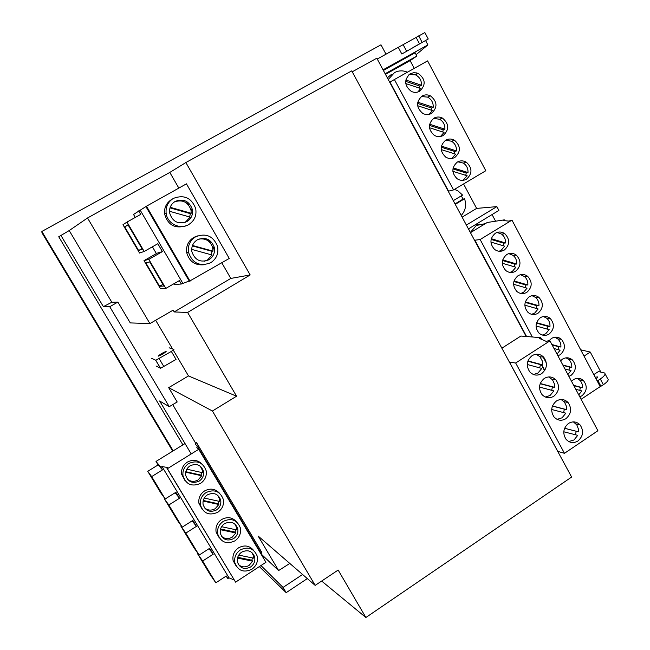 <?xml version="1.0" encoding="UTF-8"?>
<svg xmlns="http://www.w3.org/2000/svg" width="650" height="650" viewBox="0 0 650 650"><rect width="100%" height="100%" fill="white"/><g stroke="black" fill="none" stroke-linecap="round" stroke-linejoin="round"><path stroke-width="0.97" d="M60.832 235.284L103.382 306.646L111.832 302.242L69.217 230.563L58.736 236.754L182.91 444.868M377.252 59.053L424.848 32.565L428.212 38.943M352.243 71.801L376.805 58.216L526.183 336.481M103.382 306.646L109.753 306.719L169.26 406.681L177.19 401.968L168.691 387.652L212.42 411.011L315.169 585.374L338.162 570.058L365.885 617.5L571.618 477.059L351.739 70.882L185.868 162.557L169.812 172.429L87.522 217.986L149.923 323.586L130.26 322.912L117.878 302.071L111.832 302.242M69.217 230.563L87.522 217.986M413.254 47.377L420.964 43.071L413.254 47.377M401.83 54.007L428.244 38.992L401.83 54.007L398.312 47.401M425.636 40.649L427.887 44.899L383.053 69.851M580.686 349.806L590.257 352.056L584.033 356.127M590.257 352.056L600.836 372.06M597.236 381.038L600.324 378.999C604.337 376.204 605.776 374.205 604.654 373.011L598.406 371.564L593.816 374.595M416.163 54.649L427.887 44.899M385.141 73.743L416.894 56.03L415.155 52.764L383.378 70.46M466.375 225.062L496.86 206.619L498.883 210.429L468.431 228.889M466.156 179.254L465.319 179.749M569.774 358.304L568.441 359.182M544.448 335.392L544.042 334.636M495.593 221.203L492.058 214.565M496.86 206.619L476.629 208.406L463.564 183.958M416.894 56.03L410.118 60.629L414.237 68.372M416.626 72.857L417.162 73.856M545.959 316.452L544.984 317.078M476.629 208.406L462.126 217.149M410.118 60.629L385.483 74.376M259.35 566.597L286.171 592.654L307.328 578.597M365.885 617.5L321.652 581.051M597.569 388.342L603.363 384.751C607.531 381.794 608.985 379.827 607.742 378.836L607.726 378.82M595.173 377.146L597.732 376.935L596.245 379.169M173.201 450.848L41.86 231.457L380.989 44.809L386.011 54.202M41.958 232.765L172.713 451.149L41.958 232.765L41.86 231.457M169.26 406.681L159.632 400.985L191.214 453.952M286.171 592.654L283.059 587.421L260.959 565.549M315.169 585.374L258.156 536.063L278.623 570.546L289.803 563.436M261.194 553.41L262.072 554.897L278.623 570.546M172.721 404.625L195.845 443.527M168.691 387.652L188.492 375.936L173.29 350.155M109.753 306.719L117.878 302.071M172.616 349.026L155.659 320.263M188.492 375.936L236.559 396.207L212.42 411.011M236.559 396.207L187.614 312.463L174.2 311.943L173.144 310.139L149.923 323.586M187.614 312.463L250.177 274.95L230.791 278.436L174.2 311.943M185.868 162.557L250.177 274.95M230.791 278.436L221.788 262.779M214.565 250.226L212.355 246.382M210.324 242.856L208.528 239.728M192.595 212.038L190.539 208.463M188.492 204.904L186.493 201.427M178.823 188.094L169.812 172.429M541.352 364.723L544.578 370.736M283.059 587.421L302.575 574.478M226.07 576.152L227.857 578.557L228.979 577.826L234.138 579.971M158.104 464.921L156.008 461.435L160.867 467.277L162.021 466.562L167.789 467.553L166.896 468.106L235.592 582.148L265.939 562.291L198.737 449.288L196.812 447.647L197.324 446.014L195.244 444.267L196.568 442.642L261.771 552.337L261.186 553.418M263.445 558.082L263.494 557.294L197.324 446.014M175.126 492.749L179.522 498.266L175.906 492.261L165.181 498.973L151.669 476.604L147.753 471.307L160.883 493.041L165.181 498.973M192.164 520.837L196.43 526.362L192.847 520.406L182.211 527.158L168.813 504.985L164.418 498.883L177.442 520.439L182.211 527.158M209.04 548.706L213.208 554.222L209.649 548.316L199.095 555.1L185.811 533.114L180.944 526.232L193.862 547.609L199.095 555.1M227.857 578.557L226.314 575.989L215.841 582.814L202.662 561.015L197.332 553.353L210.145 574.559L215.841 582.814M147.753 471.307L158.243 464.839L162.468 469.926L160.867 467.277M162.468 469.926L151.669 476.604M179.522 498.266L168.813 504.985M228.979 577.826L162.021 466.562M213.208 554.222L202.662 561.015M196.43 526.362L185.811 533.114M164.897 498.582L164.418 498.883M149.224 473.639L163.629 496.527L149.224 473.639M165.929 501.272L180.619 524.648L165.929 501.272M182.487 528.678L197.47 552.533L182.487 528.678M198.916 555.856L214.175 580.182L198.916 555.856M181.366 525.964L180.944 526.232M160.201 491.798L160.615 491.538M176.808 519.277L177.222 519.017M193.278 546.536L193.692 546.276M209.617 573.576L210.023 573.308M185.023 443.568L156.008 461.435M166.896 468.106L167.391 468.691L198.737 449.288M235.592 582.148L167.391 468.691M201.939 463.978C197.632 459.883 192.757 459.274 187.298 462.15C182.975 465.124 181.09 469.162 181.634 474.273L185.079 480.748M219.383 493.09C215.126 488.686 210.169 487.979 204.514 490.969C200.135 494.041 198.282 498.168 198.941 503.344L202.231 509.413M236.608 521.893C232.399 517.246 227.394 516.457 221.593 519.537C217.165 522.697 215.337 526.898 216.109 532.139L219.269 537.867M253.63 550.42C249.494 545.553 244.457 544.7 238.518 547.861C234.057 551.102 232.253 555.368 233.123 560.649L236.194 566.109M188.695 463.523C184.34 466.529 182.439 470.6 182.983 475.751C185.973 484.51 191.823 487.053 200.558 483.372C205.067 480.204 206.919 475.954 206.123 470.641C202.946 462.304 197.145 459.932 188.695 463.523M190.068 465.823C186.704 468.146 185.242 471.299 185.689 475.272C187.996 481.975 192.498 483.909 199.192 481.089C202.646 478.668 204.076 475.418 203.482 471.339C201.061 464.888 196.593 463.052 190.068 465.823M206.05 492.57C201.638 495.674 199.761 499.834 200.436 505.058C203.515 513.557 209.3 515.954 217.807 512.249C222.365 508.991 224.185 504.668 223.275 499.298C220.041 491.197 214.297 488.954 206.05 492.57M207.407 494.845C204.002 497.25 202.564 500.459 203.101 504.497C205.481 510.997 209.934 512.826 216.45 509.982C219.944 507.488 221.349 504.181 220.675 500.061C218.197 493.797 213.777 492.058 207.407 494.845M223.251 521.365C218.798 524.558 216.954 528.791 217.726 534.072C220.878 542.327 226.606 544.594 234.91 540.873C239.501 537.534 241.296 533.146 240.289 527.735C236.998 519.854 231.319 517.733 223.251 521.365M224.599 523.624C221.162 526.094 219.749 529.36 220.366 533.439C222.804 539.752 227.207 541.483 233.569 538.631C237.088 536.071 238.469 532.716 237.721 528.564C235.203 522.462 230.823 520.821 224.599 523.624M240.313 549.916C235.812 553.183 234 557.489 234.869 562.811C238.087 570.854 243.75 572.999 251.867 569.254C256.482 565.833 258.245 561.405 257.156 555.953C253.825 548.275 248.211 546.26 240.313 549.916M241.646 552.151C238.176 554.686 236.787 558.001 237.477 562.112C239.956 568.262 244.311 569.904 250.534 567.028C254.077 564.411 255.442 561.015 254.621 556.831C252.07 550.891 247.739 549.331 241.646 552.151M238.534 564.679C241.768 567.328 245.302 567.564 249.121 565.378L252.671 561.186L237.494 558.066M237.705 557.31L251.818 560.211L252.484 557.936M251.964 552.589L253.175 555.246L253.435 558.139L238.729 555.108M251.818 560.211L252.671 561.186M221.593 536.388C224.859 539.053 228.41 539.305 232.253 537.144L235.828 532.951L220.382 529.693M220.553 529.019L235.032 532.082L235.722 529.709M234.943 524.087L236.373 527.134L236.6 529.896L221.577 526.711M235.032 532.082L235.828 532.951M204.531 507.878C207.821 510.543 211.388 510.802 215.231 508.666L218.847 504.481L203.125 501.069M203.255 500.484L218.099 503.709L218.814 501.239M217.742 495.3L219.432 498.802L219.619 501.418L204.271 498.071M218.099 503.709L218.847 504.481M187.354 479.156C190.669 481.788 194.236 482.048 198.071 479.944L201.711 475.767L185.713 472.201M185.819 471.705L201.029 475.101L201.76 472.526M200.346 466.237L202.345 470.251L202.491 472.688L186.818 469.186M201.029 475.101L201.711 475.767M501.865 348.205L520.869 336.042L540.719 337.675L539.5 338.455L546.512 341.502L548.364 340.632L549.941 340.868L515.669 363.001L509.421 362.164M549.941 340.868L597.903 430.731L564.476 453.31L557.716 451.368M540.719 337.675L541.629 339.373M515.669 363.001L564.476 453.31M577.915 441.009C583.261 436.215 583.976 430.852 580.076 424.913C576.623 421.484 572.756 420.989 568.482 423.442C563.192 428.106 562.404 433.404 566.101 439.351C569.595 442.983 573.528 443.536 577.915 441.009M565.923 418.689C571.326 413.871 572.024 408.468 568.035 402.48C564.549 399.076 560.682 398.588 556.416 401.009C551.078 405.689 550.298 411.027 554.084 417.016C557.594 420.631 561.543 421.184 565.923 418.689M553.849 396.224C559.309 391.373 559.999 385.929 555.896 379.892C552.403 376.521 548.527 376.033 544.278 378.422C538.874 383.126 538.111 388.505 541.986 394.542C545.521 398.125 549.477 398.686 553.849 396.224M541.686 373.604C547.219 368.713 547.885 363.228 543.676 357.142C540.158 353.811 536.283 353.324 532.058 355.688C526.589 360.417 525.842 365.836 529.815 371.922C533.374 375.481 537.331 376.041 541.686 373.604M509.486 362.156L557.773 451.368M533.512 374.53L537.964 373.043L541.808 368.42L527.247 364.496M539.687 367.851L540.451 364.609L542.685 364.902L542.344 361.067L539.947 356.704L536.161 354.234M540.451 364.609L527.841 361.197M542.685 364.902L527.938 360.912M545.317 397.028L550.054 395.501L553.865 390.877L539.5 387.075M551.663 390.293L552.459 386.977L554.734 387.368L554.556 384.207L552.484 379.754L548.681 376.927M552.459 386.977L540.166 383.711M554.734 387.368L540.239 383.516M557.066 419.364L562.055 417.812L565.849 413.181L551.679 409.5M563.566 412.596L564.395 409.199L566.711 409.679L566.54 406.575L564.533 402.179L561.088 399.474M564.395 409.199L552.419 406.071M566.711 409.679L552.459 405.966M568.766 441.553L573.983 439.977L577.744 435.346L563.778 431.779M575.396 434.744L576.249 431.275L578.606 431.852L578.541 429.39L576.842 424.929L573.389 421.882M576.249 431.275L564.59 428.293M578.606 431.852L564.598 428.261M470.348 227.727L468.731 229.458M479.489 224.079L475.061 224.876M485.339 223.641L476.304 225.493L470.34 232.448M455.016 203.905L463.027 199.111L461.337 195.837M455.252 204.352L464.563 198.778C466.643 205.132 465.53 210.706 461.232 215.483M454.423 189.394L457.811 190.767L462.597 195.089L453.269 200.655M463.027 199.111L464.563 198.778M391.332 74.482L387.327 77.821M407.428 72.191L405.584 71.492C401.676 70.371 397.963 70.752 394.461 72.638L388.245 79.528M173.964 283.709L174.419 284.481L181.317 284.026L189.199 281.011M189.329 281.239L229.255 258.448L186.444 183.844L145.884 206.529L189.329 281.239M181.317 284.026L179.327 280.613L165.831 288.413L148.809 259.35L144.016 260.634L157.146 253.167L162.411 251.599L157.82 243.717L144.186 251.453L126.978 222.072L122.964 224.729L139.555 253.037L144.186 251.453M156.382 253.597L152.409 246.789M135.265 217.441L133.534 214.467L145.909 206.578M126.978 222.072L140.725 214.394L138.694 210.901M162.411 251.599L148.809 259.35M182.756 283.197L140.156 210.088M144.016 260.634L160.444 288.649L165.831 288.413M124.735 226.858L138.612 250.526L142.293 249.186L128.009 224.786L124.735 226.858L128.115 224.965M145.844 262.868L159.583 286.293L163.881 286.033L149.744 261.901L145.844 262.868M138.612 250.526L141.968 248.625M159.583 286.293L162.906 284.375M190.052 281.174L146.437 206.156M171.86 199.347C166.522 202.67 164.084 207.513 164.556 213.858C167.838 225.103 175.004 229.068 186.062 225.769M197.429 235.918L193.814 237.38C188.281 240.931 185.908 246.009 186.696 252.614C189.329 261.747 195.317 265.769 204.653 264.672M173.477 198.347C168.082 201.703 165.628 206.594 166.107 213.013C167.009 223.438 179.896 230.019 188.638 224.624C194.472 220.854 196.828 215.499 195.691 208.553C191.555 197.836 184.145 194.431 173.477 198.347M175.232 201.386C171.048 204.011 169.162 207.813 169.585 212.794C172.404 221.764 178.173 224.697 186.891 221.601C191.344 218.741 193.164 214.662 192.351 209.365C189.215 201.021 183.511 198.364 175.232 201.386M195.65 236.779C190.06 240.37 187.663 245.505 188.459 252.176C192.351 263.331 199.745 266.866 210.641 262.771C216.613 258.806 218.896 253.273 217.49 246.171C213.184 235.95 205.904 232.822 195.65 236.779M197.389 239.793C193.05 242.58 191.222 246.569 191.88 251.737C194.911 260.244 200.59 262.917 208.918 259.781C213.476 256.766 215.239 252.541 214.216 247.122C210.941 239.176 205.335 236.73 197.389 239.793M185.136 222.406L190.206 217.124L169.479 211.258M189.621 216.954L190.385 213.647L169.999 207.862M190.385 213.647L191.197 213.265L170.186 207.301M191.197 213.265L190.986 210.031C188.013 201.955 182.487 199.241 174.395 201.906M204.531 261.219L207.431 260.049L212.022 254.987L191.701 249.389M211.283 254.784L212.095 251.347L192.335 245.887M212.095 251.347L213.005 251.144L192.481 245.472M213.005 251.144L212.688 247.488C210.364 240.955 205.79 238.144 198.965 239.046M394.379 79.503L453.554 189.914L485.802 170.731L427.594 60.889L389.675 82.184M453.554 189.914L448.216 191.238M466.513 179.164C472.477 173.639 472.436 167.993 466.367 162.224C463.361 160.485 460.363 160.42 457.372 162.037C451.49 167.343 451.409 172.916 457.129 178.75C460.233 180.732 463.361 180.871 466.513 179.164M454.902 157.398C460.988 151.718 460.85 145.998 454.48 140.229C451.523 138.629 448.598 138.604 445.705 140.156C439.709 145.6 439.709 151.247 445.713 157.097C448.776 158.941 451.839 159.039 454.902 157.398M443.219 135.484C449.426 129.634 449.183 123.833 442.471 118.089C439.579 116.634 436.743 116.651 433.964 118.138C427.846 123.736 427.944 129.464 434.257 135.314C437.279 137.012 440.261 137.069 443.219 135.484M431.462 113.441C437.808 107.388 437.434 101.506 430.349 95.794C427.538 94.51 424.799 94.575 422.151 95.989C415.902 101.757 416.106 107.567 422.768 113.417C425.726 114.944 428.626 114.952 431.462 113.441M419.632 91.26C426.124 84.963 425.604 78.991 418.088 73.344L414.099 72.597L410.264 73.694C403.869 79.674 404.202 85.572 411.271 91.382C414.139 92.739 416.926 92.69 419.632 91.26M389.967 82.022L448.532 191.116M462.767 180.343L467.179 175.793L452.863 171.316M465.757 175.346L466.229 173.038L468.008 172.551C468.179 168.488 466.643 165.344 463.401 163.101L457.811 161.793M466.229 173.038L452.928 168.87M468.008 172.551L453.115 167.879M451.644 158.502L455.658 154.172L441.188 149.581M454.301 153.741L454.748 151.499L456.495 150.93C456.657 146.713 455.016 143.487 451.579 141.253L445.721 140.148M454.748 151.499L441.204 147.192M456.495 150.93L441.399 146.12M440.456 136.5L444.064 132.421L429.431 127.709M442.772 132.007L443.202 129.829L444.901 129.171C445.055 124.776 443.308 121.477 439.652 119.259L433.55 118.397M443.202 129.829L429.414 125.377M444.901 129.171L429.601 124.231M429.203 114.343L432.404 110.532L417.609 105.706M431.177 110.134L431.584 108.022L433.241 107.274C433.379 102.684 431.494 99.296 427.594 97.118L421.306 96.533M431.584 108.022L417.552 103.431M433.241 107.274L417.731 102.196M417.869 92.007L420.664 88.506L405.714 83.558M419.502 88.124L419.892 86.076L421.509 85.239C421.622 80.429 419.591 76.952 415.407 74.823L408.996 74.555M419.892 86.076L405.624 81.347M421.509 85.239L405.795 80.023M470.462 232.676L487.224 222.495L504.302 219.863L503.173 220.553L508.942 221.106L511.964 220.106L480.147 239.533L474.532 240.264M511.964 220.106L600.178 386.604L581.116 399.279M504.302 219.863L504.749 220.707M480.147 239.533L532.374 336.984M542.685 356.216L546.398 363.139M554.84 378.893L555.327 379.803M566.914 401.416L567.418 402.358M579.792 396.801L582.01 395.752C587.129 391.04 587.576 385.954 583.367 380.494C580.271 377.894 576.956 377.626 573.438 379.673L571.545 381.347M568.88 376.358L571.114 375.318C576.29 370.557 576.712 365.43 572.39 359.929C569.286 357.386 565.979 357.118 562.486 359.133L560.576 360.807M557.903 355.786L560.146 354.754C565.394 349.944 565.784 344.776 561.332 339.235C558.22 336.749 554.929 336.489 551.468 338.471L549.071 340.738M549.112 334.067C554.426 329.209 554.791 323.984 550.201 318.411C547.089 315.981 543.814 315.738 540.378 317.688C535.121 322.408 534.682 327.567 539.053 333.166C542.222 335.782 545.569 336.082 549.112 334.067M504.311 250.039C509.941 244.887 510.128 239.46 504.855 233.756C501.767 231.636 498.599 231.473 495.357 233.261C489.791 238.233 489.507 243.596 494.496 249.348C497.664 251.672 500.931 251.908 504.311 250.039M515.613 271.245C521.162 266.175 521.398 260.804 516.319 255.133C513.216 252.915 510.014 252.728 506.716 254.556C501.231 259.464 500.906 264.769 505.724 270.481C508.893 272.894 512.192 273.146 515.613 271.245M526.849 292.313C532.317 287.324 532.594 282.002 527.694 276.364C524.582 274.072 521.357 273.861 518.009 275.73C512.606 280.564 512.233 285.821 516.888 291.493C520.057 293.979 523.38 294.255 526.849 292.313M538.013 313.251C543.4 308.327 543.725 303.062 538.988 297.456C535.876 295.092 532.618 294.864 529.23 296.774C523.9 301.543 523.494 306.751 528.003 312.39C531.172 314.941 534.503 315.234 538.013 313.251M474.858 240.159L526.573 336.513M541.751 364.78L544.781 370.427M578.752 394.859L581.831 390.918L575.794 389.309M579.743 390.366L580.442 387.392L582.611 387.749L582.392 384.629L580.556 380.811L577.233 378.324M580.442 387.392L573.828 385.621M582.611 387.749L573.682 385.361M567.913 374.546L571.009 370.614L564.939 368.973M568.986 370.069L569.66 367.161L571.797 367.437C571.976 364.252 570.992 361.603 568.823 359.515L566.053 357.833M569.66 367.161L563.006 365.349M571.797 367.437L562.819 364.991M557.009 354.12L560.121 350.188L554.019 348.506M558.163 349.651L558.813 346.799L560.909 347.002C561.096 343.752 560.072 341.071 557.83 338.951L554.783 337.22M558.813 346.799L552.118 344.947M560.909 347.002L551.883 344.508M542.344 335.059L545.683 333.816L549.169 329.639L536.014 325.951M547.276 329.111L547.901 326.324L549.965 326.446C550.152 323.123 549.079 320.401 546.764 318.264L543.433 316.493M547.901 326.324L536.421 323.099M549.965 326.446L536.551 322.676M531.586 314.324L534.641 313.129L538.151 308.969L524.834 305.175M536.315 308.441L536.924 305.719L538.947 305.768C539.134 302.372 538.021 299.593 535.616 297.44L531.984 295.652M536.924 305.719L525.192 302.372M538.947 305.768L525.338 301.876M520.788 293.442L523.543 292.329L527.069 288.161L513.589 284.269M525.298 287.649L525.883 285.001L527.873 284.96C528.052 281.483 526.89 278.655 524.387 276.486L520.447 274.698M525.883 285.001L513.898 281.523M527.873 284.96L514.053 280.954M509.949 272.423L512.371 271.391L515.913 267.239L502.279 263.234M514.207 266.736L514.776 264.144L516.726 264.022C516.904 260.463 515.694 257.587 513.069 255.385L508.82 253.63M514.776 264.144L502.531 260.544M516.726 264.022L502.702 259.894M499.054 251.257L501.126 250.331L504.692 246.179L490.896 242.068M503.051 245.692L503.596 243.165L505.505 242.962C505.692 239.306 504.408 236.364 501.67 234.154L497.096 232.448M503.596 243.165L491.108 239.436M505.505 242.962L491.286 238.713M537.258 313.682L537.274 313.227M156.049 366.007L160.55 368.282L176.053 359.434L171.332 351.431L173.916 349.473L169.114 347.799M158.21 356.143C159.859 354.486 162.476 352.918 166.051 351.423L166.156 351.431C164.539 353.072 161.931 354.648 158.324 356.151L158.21 356.143M151.45 358.256L155.805 360.279L171.332 351.431M406.551 51.09L403.106 44.614M597.911 380.599L600.957 386.352M600.324 378.999L603.363 384.751M422.077 42.218L418.722 35.872M419.437 43.688L416.073 37.334M163.914 366.665L159.161 358.654M160.452 368.266L155.707 360.271M607.734 378.836L605.077 373.815M181.634 474.273L182.983 475.751M198.941 503.344L200.436 505.058M216.109 532.139L217.726 534.072M233.123 560.649L234.869 562.811M202.345 470.251L203.482 471.339M219.432 498.802L220.675 500.061M236.373 527.134L237.721 528.564M253.175 555.246L254.621 556.831M576.128 424.003L580.076 424.913M564.151 401.724L568.035 402.48M552.094 379.291L555.896 379.892M539.947 356.704L543.676 357.142M164.556 213.858L166.107 213.013M186.696 252.614L188.459 252.176M190.986 210.031L192.351 209.365M212.688 247.488L214.216 247.122M463.401 163.101L466.367 162.224M451.579 141.253L454.48 140.229M439.652 119.259L442.471 118.089M427.594 97.118L430.349 95.794M415.407 74.823L418.088 73.344M579.743 379.941L583.367 380.494M568.823 359.515L572.39 359.929M557.83 338.951L561.332 339.235M546.764 318.264L550.201 318.411M501.67 234.154L504.855 233.756M513.069 255.385L516.319 255.133M524.387 276.486L527.694 276.364M535.616 297.44L538.988 297.456M160.55 368.282L155.805 360.279"/></g></svg>
